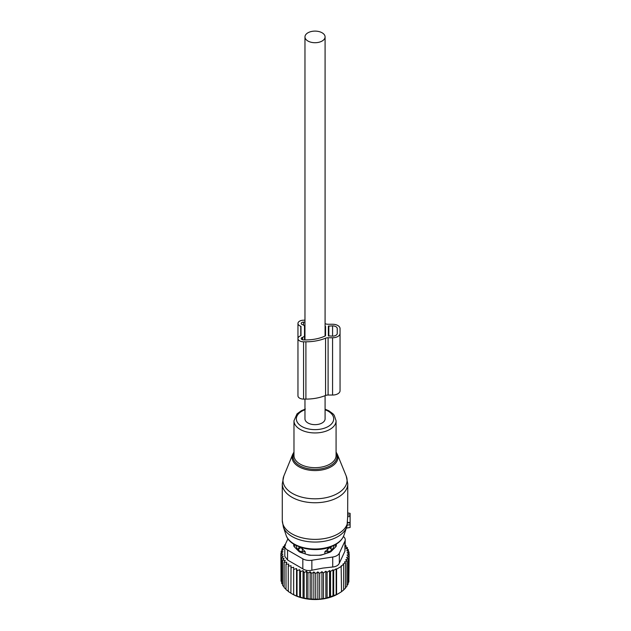 <?xml version="1.0" encoding="UTF-8"?>
<svg xmlns="http://www.w3.org/2000/svg" width="631" height="631" viewBox="0 0 631 631"><rect width="100%" height="100%" fill="white"/><g stroke="black" fill="none" stroke-linecap="round" stroke-linejoin="round"><path stroke-width="0.95" d="M347.776 513.184L350.11 513.35L350.11 516.45L347.657 516.702L347.058 525.686M346.364 528.005L350.11 527.492L350.11 516.45M283.832 476.05A32.055 18.512 0 0 0 295.592 495.019A32.055 18.512 0 0 0 330.399 496.542A32.055 18.512 0 0 0 346.23 476.05L337.333 454.304A22.921 13.235 180 0 1 326.014 468.959A22.921 13.235 180 0 1 301.137 467.863A22.921 13.235 180 0 1 292.721 454.304L283.832 476.05L282.286 483.843A32.741 18.906 0 0 0 330.731 500.43A32.741 18.906 0 0 0 347.776 483.843L347.657 516.702M350.11 522.563L347.649 522.452M304.97 399.1L304.97 418.85A10.057 5.805 0 0 0 307.92 422.959A10.057 5.805 0 0 0 318.876 424.213A10.057 5.805 0 0 0 325.083 418.85L325.083 395.669M307.92 41.023A10.057 5.805 0 0 0 318.876 42.277A10.057 5.805 0 0 0 325.083 36.913A10.057 5.805 0 0 0 322.141 32.812A10.057 5.805 0 0 0 311.178 31.55A10.057 5.805 0 0 0 304.97 36.913A10.057 5.805 0 0 0 307.92 41.023M324.87 553.892L324.87 551.723L327.765 551.691A3.739 2.161 0 0 0 331.441 549.569L331.488 550.114A19.182 11.074 0 0 0 333.428 547.55A19.182 11.074 0 0 0 334.138 545.342M331.488 547.897L329.398 547.771A3.739 3.052 1.7 0 1 331.441 549.569L331.441 551.147M295.915 545.342A19.182 11.074 0 0 0 298.566 550.114L298.566 547.897L300.656 547.771L302.328 548.733L302.296 551.691L305.183 551.723L302.328 548.733M305.183 553.892L305.183 551.723M306.911 554.468A19.182 11.074 0 0 0 311.091 555.264M318.97 555.264A19.182 11.074 0 0 0 323.143 554.468M324.87 551.723L329.398 547.771M335.463 544.624A20.578 11.886 180 0 1 335.534 547.045M331.488 550.114L331.472 551.108M298.566 550.114L298.581 551.108M294.519 547.045A20.578 11.886 180 0 1 294.59 544.624M298.566 547.897L298.621 549.569A3.739 2.161 0 0 0 302.296 551.691L302.296 552.922M348.856 580.102L349.172 554.27L347.058 555.059L348.856 556.534L348.856 581.94L348.115 582.878M346.971 585.45L348.115 584.132L348.115 558.727L346.593 557.441L348.856 556.534M345.457 587.784L346.971 586.231L346.971 560.825L345.725 559.76L348.115 558.727M343.635 589.843L345.457 588.218L345.457 562.813L344.494 561.976L346.971 560.825M341.134 591.917L343.635 590.032L343.635 564.627L342.972 564.043L345.457 562.813M284.849 545.665L283.082 546.888L284.329 547.258L281.939 548.986L283.469 549.467L281.197 551.186L283.003 551.786L280.89 553.442L282.925 554.097L281.032 555.714L283.272 556.219L281.631 557.962L284.045 558.309L282.664 560.147L285.22 560.336L284.131 562.253L286.797 562.268L286.009 564.248L288.746 564.082L288.264 566.102L291.041 565.755L290.883 593.203L292.539 594.157A31.81 18.362 180 0 0 323.987 598.795A31.81 18.362 0 0 0 337.522 594.157L341.529 591.697L341.134 565.944L343.635 564.627M339.044 593.282L336.568 594.56L336.568 569.162L341.529 566.291M315.745 573.571L315.745 598.977L313.852 599.45L313.852 571.954L315.745 573.571L317.858 571.915L317.858 599.387L325.856 598.291L336.568 594.56M345.252 545.239L345.922 545.468L344.834 546.501L347.389 547.574L346.017 548.52L348.43 549.759L346.782 550.611L349.022 552.007L347.129 552.74L349.172 554.27M345.922 546.951L345.922 545.468M347.389 549.222L347.389 547.574M348.43 551.628L348.43 549.759M349.022 554.16L349.022 552.007M336.173 594.788L336.173 568.815L333.673 570.377L333.673 595.782M333.01 596.145L333.01 569.793L330.534 571.426L330.534 596.831M329.571 597.328L329.571 570.59L327.103 572.301L327.103 597.707M325.856 598.291L325.856 571.236L323.466 572.964L323.466 598.369M285.291 544.45L284.605 544.908L284.605 545.831M285.559 545.184L284.605 544.908M293.66 567.261L293.66 594.765L293.66 567.261L290.883 567.797M296.554 568.594L297.035 570.613L297.035 596.019L296.554 596.09L296.554 568.594L293.817 569.312M299.701 569.714L300.49 571.694L300.49 597.1L299.701 597.218L299.701 569.714L297.035 570.613M303.046 570.629L304.134 572.546L304.134 597.951L303.046 598.125L303.046 570.629L300.49 571.694M306.548 571.307L307.928 573.145L307.928 598.551L306.548 598.803L306.548 571.307L304.134 572.546M310.168 571.749L311.817 573.484L311.817 598.89L310.168 599.253L310.168 571.749L307.928 573.145M313.852 571.954L311.817 573.484M317.858 571.915L319.665 573.39L319.665 598.795M321.936 598.985L321.936 571.678L319.665 573.39M321.936 571.678L323.466 572.964M284.802 546.209A9.355 5.403 180 0 0 287.547 550.027L302.825 558.845A9.355 5.403 180 0 0 311.856 560.249L332.726 557.015L332.726 567.009L322.93 568.081L311.856 570.235C308.417 570.952 305.404 570.487 302.825 568.839L287.547 560.012L284.802 556.345L284.802 546.209A9.355 5.403 180 0 1 285.125 544.813L287.925 538.771M283.082 546.888L283.082 548.15M281.939 548.986L281.939 550.618M281.197 551.186L281.197 553.206M280.89 553.442L281.032 579.045M281.032 555.714L281.032 581.119L281.631 581.821M281.631 557.962L281.631 583.36L282.664 584.424M282.664 560.147L282.664 585.552L284.131 586.869M284.131 562.253L284.131 587.658L286.009 589.149M286.009 564.248L286.009 589.654L288.746 591.578M288.264 566.102L288.264 591.507L291.041 593.25M332.726 557.015A9.355 5.403 0 0 0 339.344 553.198L344.936 541.153L344.936 551.139L339.344 563.183C338.311 565.4 336.11 566.67 332.726 567.009M293.746 544.111L293.746 545.547A4.677 2.698 0 0 0 294.369 546.896L298.818 551.352A4.677 2.698 0 0 0 300.53 552.338L308.243 554.909A4.677 2.698 0 0 0 310.578 555.264L319.475 555.264A4.677 2.698 0 0 0 321.818 554.909L329.524 552.338A4.677 2.698 0 0 0 331.236 551.352L335.684 546.896A4.677 2.698 0 0 0 336.315 545.547L336.315 544.111M344.936 541.153A9.355 5.403 0 0 0 345.252 539.75A9.355 5.403 0 0 0 343.422 536.547M344.936 551.139L345.252 539.75M317.858 599.387L315.745 598.977M313.852 599.45L311.817 598.89M310.168 599.253L307.928 598.551M306.548 598.803L304.134 597.951M303.046 598.125L300.49 597.1M299.701 597.218L297.035 596.019M296.554 596.09L293.817 594.717M293.66 594.765L290.883 593.203M325.856 571.236L327.103 572.301M329.571 570.59L330.534 571.426M333.01 569.793L333.673 570.377M336.173 568.815L336.568 569.162M325.083 323.632A33.916 19.577 0 0 1 325.549 323.821A4.677 2.698 0 0 0 328.096 324.255L332.569 324.255A7.485 4.322 0 0 1 340.054 328.577L340.054 390.723A7.485 4.322 0 0 1 332.569 395.045L332.569 337.759A7.485 4.322 0 0 0 340.054 333.436M332.569 395.045L328.096 395.045L328.096 337.759L332.569 337.759M328.096 337.759A4.677 2.698 0 0 0 325.557 338.192L325.557 383.751M328.096 395.045A4.677 2.698 0 0 0 325.557 395.479L325.557 338.192A33.916 19.577 0 0 1 305.909 341.805L303.566 341.805A5.616 3.242 0 0 1 297.958 338.571L297.958 323.443A5.616 3.242 0 0 0 300.758 326.251L300.995 335.684L300.995 326.33M325.557 335.574L325.557 326.464L325.557 335.574A0.946 0.544 0 0 1 325.257 335.96A30.714 17.731 0 0 1 305.909 339.92L303.566 339.92A2.343 1.349 0 0 1 301.232 338.571A2.343 1.349 0 0 1 302.399 337.396L302.635 337.317A3.739 2.161 0 0 0 304.505 335.447L304.505 339.92M328.357 326.148L328.357 335.866L332.569 336.134A4.677 2.698 0 0 0 337.246 333.436L337.246 328.577A4.677 2.698 0 0 0 332.569 325.872L328.357 326.148M337.246 333.436L337.246 328.577M304.97 322.094L303.566 322.094A2.343 1.349 0 0 0 301.232 323.443A2.343 1.349 0 0 0 302.399 324.61L302.635 324.689A3.739 2.161 0 0 1 304.505 326.558L304.505 335.447M325.557 326.464A0.946 0.544 0 0 0 325.21 326.069A30.501 17.613 0 0 0 325.083 326.006M297.958 323.443A5.616 3.242 0 0 1 303.566 320.201L304.97 320.201M305.909 341.805L305.909 399.1L303.566 399.1A5.616 3.242 0 0 1 297.958 395.858L297.958 338.571A5.616 3.242 0 0 1 300.758 335.763L300.995 335.684M305.909 399.1A33.916 19.577 0 0 0 325.557 395.479M293.975 452.877A22.022 12.715 0 0 0 301.105 466.459A22.022 12.715 0 0 0 325.588 467.76A22.022 12.715 0 0 0 336.078 452.877M282.286 483.843L282.286 520.465A32.741 18.906 0 0 0 330.731 537.052A32.741 18.906 0 0 0 347.657 522.066M305.365 409.062L301.405 410.686L297.035 413.865L293.975 420.79L293.975 455.519A21.052 12.155 0 0 0 325.123 466.183A21.052 12.155 0 0 0 336.078 455.519L336.078 420.79L334.225 415.301L332.931 413.77L328.775 410.749L325.083 409.188M282.286 520.465L283.351 526.964A32.268 18.63 0 0 0 330.494 539.781A32.268 18.63 0 0 0 346.711 526.964L347.216 525.205M293.975 420.79A21.052 12.155 0 0 0 325.123 431.454A21.052 12.155 0 0 0 336.078 420.79M304.97 409.764A18.67 10.782 0 0 0 298.96 424.34A18.67 10.782 0 0 0 323.979 428.315A18.67 10.782 0 0 0 325.083 409.764M286.111 535.238A29.452 17.005 0 0 0 329.145 546.935A29.452 17.005 0 0 0 343.942 535.238C341.797 540.862 336.733 544.963 328.767 547.527C312.455 553.008 289.526 547.022 286.111 535.238L283.351 526.964M350.11 524.692L347.224 525.158M350.11 523.083L347.602 522.72M350.11 515.148L347.744 514.801M298.621 551.147L298.621 549.569A3.739 3.052 -1.7 0 1 300.656 547.771M327.765 552.922L327.726 548.733M311.856 560.249L311.856 570.235M287.547 550.027L287.547 560.012M302.825 558.845L302.825 568.839M339.344 553.198L339.344 563.183M328.83 336.134L328.83 325.872M332.569 336.134L332.569 325.872M302.399 339.738L302.399 337.396M302.635 337.317L302.635 339.801M303.566 325.131L303.566 322.094M325.21 335.984L325.21 326.069M300.758 335.763L300.758 326.251M303.566 399.1L303.566 341.805M346.23 476.05L347.776 483.843M337.333 454.304L336.078 452.064M293.975 452.064L292.721 454.304M343.942 535.238L346.711 526.964M350.11 527.492L346.309 528.163M350.11 513.35L347.776 512.94M325.083 336.039L325.083 36.913M304.97 339.92L304.97 36.913"/></g></svg>
